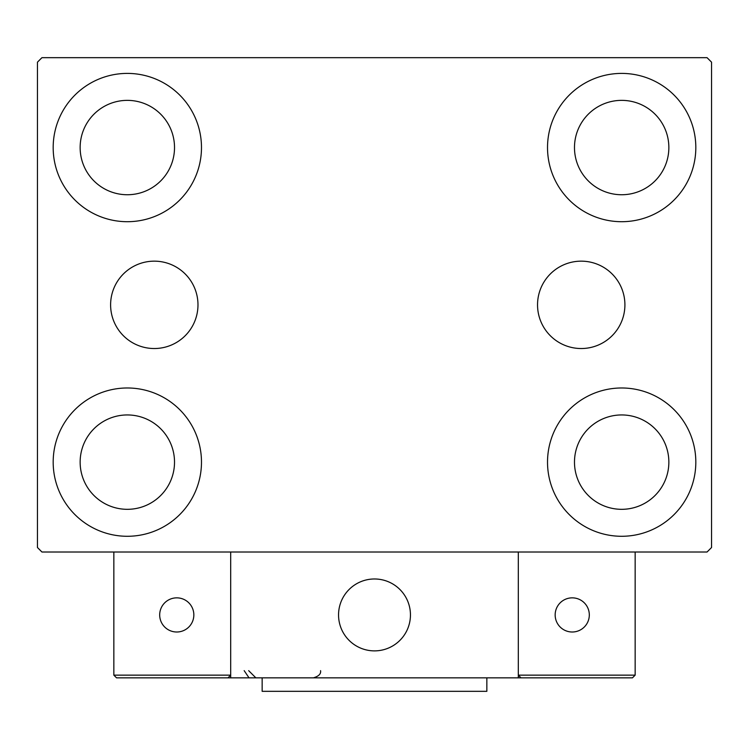 <?xml version="1.0" encoding="UTF-8"?>
<svg xmlns="http://www.w3.org/2000/svg" width="749" height="749" viewBox="0 0 749 749"><rect width="100%" height="100%" fill="white"/><g stroke="black" fill="none" stroke-linecap="round" stroke-linejoin="round"><path stroke-width="1.12" d="M624.909 304.843A43.685 43.685 0 0 0 581.224 261.158A43.685 43.685 0 0 0 537.539 304.843A43.685 43.685 0 0 0 581.224 348.528A43.685 43.685 0 0 0 624.909 304.843M197.979 304.843A43.685 43.685 0 0 0 154.294 261.158A43.685 43.685 0 0 0 110.609 304.843A43.685 43.685 0 0 0 154.294 348.528A43.685 43.685 0 0 0 197.979 304.843M53.179 462.133A74.151 74.151 0 0 1 127.33 387.982A74.151 74.151 0 0 1 201.481 462.133A74.151 74.151 0 0 1 127.33 536.284A74.151 74.151 0 0 1 53.179 462.133M547.519 147.553A74.151 74.151 0 0 1 621.67 73.402A74.151 74.151 0 0 1 695.821 147.553A74.151 74.151 0 0 1 621.67 221.704A74.151 74.151 0 0 1 547.519 147.553M547.519 462.133A74.151 74.151 0 0 1 621.67 387.982A74.151 74.151 0 0 1 695.821 462.133A74.151 74.151 0 0 1 621.67 536.284A74.151 74.151 0 0 1 547.519 462.133M53.179 147.553A74.151 74.151 0 0 1 127.33 73.402A74.151 74.151 0 0 1 201.481 147.553A74.151 74.151 0 0 1 127.33 221.704A74.151 74.151 0 0 1 53.179 147.553M80.143 147.553A47.187 47.187 0 0 1 127.33 100.366A47.187 47.187 0 0 1 174.517 147.553A47.187 47.187 0 0 1 127.33 194.74A47.187 47.187 0 0 1 80.143 147.553M574.483 462.133A47.187 47.187 0 0 1 621.67 414.946A47.187 47.187 0 0 1 668.857 462.133A47.187 47.187 0 0 1 621.67 509.32A47.187 47.187 0 0 1 574.483 462.133M574.483 147.553A47.187 47.187 0 0 1 621.67 100.366A47.187 47.187 0 0 1 668.857 147.553A47.187 47.187 0 0 1 621.67 194.74A47.187 47.187 0 0 1 574.483 147.553M80.143 462.133A47.187 47.187 0 0 1 127.33 414.946A47.187 47.187 0 0 1 174.517 462.133A47.187 47.187 0 0 1 127.33 509.32A47.187 47.187 0 0 1 80.143 462.133M707.056 57.673L41.944 57.673L37.45 62.167L37.45 547.519L41.944 552.013L707.056 552.013L711.55 547.519L711.55 62.167L707.056 57.673M338.548 614.929A35.952 35.952 0 0 1 374.5 578.977A35.952 35.952 0 0 1 410.452 614.929A35.952 35.952 0 0 1 374.5 650.881A35.952 35.952 0 0 1 338.548 614.929M518.308 677.845L230.692 677.845L230.692 552.013L518.308 552.013L518.308 677.845L543.474 677.845M380.604 650.357A35.952 35.952 0 0 0 409.928 608.825A35.952 35.952 0 0 0 368.396 579.501A35.952 35.952 0 0 0 339.072 621.033A35.952 35.952 0 0 0 380.604 650.357M556.956 677.845L632.456 677.845L635.152 675.149L635.152 552.013L518.308 552.013L518.308 675.149L635.152 675.149L632.456 677.845L521.004 677.845L518.308 675.149L521.004 677.845M230.692 677.845L116.544 677.845L113.848 675.149L113.848 552.013M230.692 675.149L227.996 677.845L230.692 675.149L113.848 675.149L116.544 677.845M555.159 614.929A17.077 17.077 0 0 0 572.236 632.006A17.077 17.077 0 0 0 589.313 614.929A17.077 17.077 0 0 0 572.236 597.852A17.077 17.077 0 0 0 555.159 614.929M176.764 632.006A17.077 17.077 0 0 0 193.841 614.929A17.077 17.077 0 0 0 176.764 597.852A17.077 17.077 0 0 0 159.687 614.929A17.077 17.077 0 0 0 176.764 632.006M486.85 677.845L486.85 691.327L262.15 691.327L262.15 677.845M244.174 670.655L248.668 677.321M248.668 670.655L255.858 677.845M320.572 670.655L320.572 670.655C321.143 673.866 318.746 676.263 313.382 677.845"/></g></svg>
